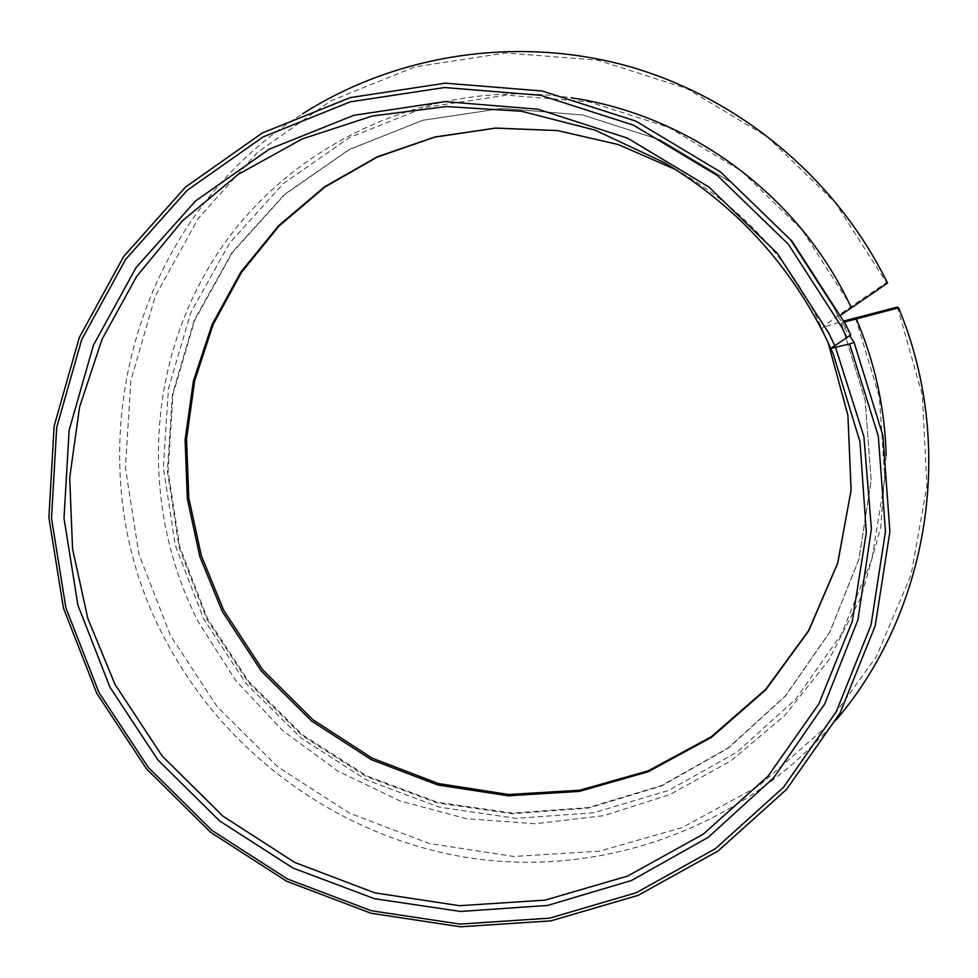 <?xml version="1.0" encoding="UTF-8"?>
<svg xmlns="http://www.w3.org/2000/svg" width="978" height="978" viewBox="0 0 978 978"><rect width="100%" height="100%" fill="white"/><g stroke="black" fill="none" stroke-linecap="round" stroke-linejoin="round"><path stroke-width="0.73" stroke-dasharray="4.89 3.67" d="M844.527 322.043L841.373 323.363L849.674 335.821M850.75 334.989L838.586 317.165L840.921 315.014M897.474 307.08L922.376 395.246L926.899 486.054L911.117 574.746L876.251 656.813L824.466 728.304L758.72 785.982L682.485 827.449L599.551 851.166L513.853 856.471L429.244 843.501L349.403 813.109L277.715 766.813L217.189 706.703L170.38 635.382L138.876 554.049L125.416 467.753L130.881 380.369L155.368 295.967L198.118 218.632L257.495 152.36L330.943 100.758L415.039 66.883L505.589 52.971L597.851 60.196L686.764 88.57L767.363 136.786L835.041 202.312L886.508 282.593L850.603 306.909C833.036 318.926 823.525 326.065 822.082 328.351C822.694 327.349 830.004 324.892 843.99 320.98M836.361 719.722C748.06 824.747 608.756 876.276 476.836 858.965C344.855 840.994 226.211 756.642 165.001 638.952C70.55 464.122 126.993 223.118 302.654 113.803M887.523 283.082L886.508 282.593M666.972 164.194L684.148 174.414C742.216 209.206 786.471 256.872 816.911 317.398L832.718 352.765M841.373 323.376L865.224 400.479L871.141 480.406L859.051 558.939L829.882 632.032L785.456 696.104L728.292 748.182L661.458 786.006L588.328 808.085L512.423 813.72L437.239 802.938L366.151 776.483L302.263 735.676L248.351 682.412L206.761 619.05L179.084 547.301L167.397 471.237L172.434 394.317L194.243 320.161L232.092 252.373L284.488 194.463L349.097 149.536L422.899 120.221L502.203 108.387L582.864 115.001L660.529 140.025L730.884 182.275L789.98 239.549L834.54 308.681L838.586 317.165L834.54 308.681L789.943 239.5L730.798 182.214L660.394 139.964L582.705 114.988L502.069 108.424L422.838 120.306L349.158 149.658L284.684 194.585L232.458 252.446L194.744 320.136L173.045 394.171L168.069 470.944L179.781 546.873L207.422 618.487L248.95 681.776L302.777 734.991L366.567 775.774L437.533 802.266L512.582 813.097L588.377 807.559L661.421 785.603L728.194 747.925L785.334 695.981L829.772 632.02L858.977 558.988L871.117 480.479L865.237 400.528L841.373 323.363M886.141 455.442L880.677 527.692L861.19 596.861L828.684 660.26L784.674 715.541L731.043 760.774L670.016 794.478L603.939 815.652L535.272 823.757L466.494 818.733L399.978 800.958L337.972 771.165L282.556 730.48L235.551 680.309L198.558 622.363C138.876 506.164 145.588 359.598 219.989 249.745C294.5 140.221 433.829 77.213 571.115 97.788M855.53 317.899L879.381 396.995L884.87 478.841L871.948 559.135L841.63 633.768L795.786 699.099L737.033 752.094L668.487 790.481L593.585 812.791L515.944 818.329L439.098 807.131L366.481 779.943L301.236 738.158L246.175 683.683L203.668 618.915L175.319 545.431L163.326 467.496L168.46 388.669L190.783 312.642L229.561 243.119L283.241 183.681L349.476 137.531L425.161 107.372L506.518 95.159L589.282 101.871L668.976 127.482L741.177 170.808L801.826 229.549L847.523 300.503L850.603 306.909"/><path stroke-width="1.47" d="M849.613 343.926L830.799 348.449L833.268 354.048L860.004 441.909L866.325 532.704L852.193 621.617L818.757 704.05L768.146 776.006L703.28 834.161L627.656 876.056L545.076 900.139L459.513 905.701L374.855 892.865L294.843 862.498L222.911 816.141L162.103 755.921L115.025 684.441L87.861 618.597L72.555 549.037L69.695 477.826L79.548 407.178L102.018 339.317L136.614 276.481L182.446 220.832L238.204 174.39L302.202 138.949L372.373 115.979L446.347 106.553L521.482 111.247L595.052 130.111L664.294 162.605C734.368 204.61 787.791 262.153 824.564 335.234L830.799 348.449L850.75 334.989L845.872 324.745L792.058 241.248L720.664 172.067L635.749 121.076L542.191 90.991L445.259 83.167L350.271 97.604L262.214 133.032L185.49 187.079L123.631 256.542L79.291 337.581L54.145 426.041L48.9 517.631L63.436 608.096L96.798 693.414L146.504 768.818L210.686 832.339L286.615 881.239L371.078 913.256L460.467 926.789L550.846 920.873L638.084 895.383L718.011 851.019L786.544 789.429L839.98 713.206L875.2 625.847L889.894 531.641L882.865 435.454L854.124 342.471L849.613 343.926L878.293 436.102L885.457 531.506L871.043 624.991L836.263 711.715L783.366 787.424L715.456 848.635L636.213 892.755L549.673 918.146L459.99 924.088L371.273 910.726L287.422 878.99L212.043 830.481L148.326 767.437L98.986 692.607L65.893 607.974L51.492 518.23L56.712 427.386L81.675 339.659L125.673 259.317L187.03 190.465L263.131 136.896L350.43 101.81L444.611 87.531L540.712 95.318L633.451 125.16L717.62 175.71L788.39 244.292L841.74 327.068L846.911 337.936M835.591 347.52L863.916 436.653L871.398 529.049L857.95 619.722L824.698 703.989L773.794 777.657L708.219 837.339L631.531 880.469L547.656 905.42L460.638 911.459L374.488 898.709L293.021 868.061L219.769 821.055L157.849 759.882L109.952 687.204L77.91 605.174L64.01 518.193L69.145 430.186L93.423 345.234L136.125 267.483L195.612 200.906L269.329 149.157L353.853 115.306L444.978 101.602L537.9 109.218L627.57 138.142L708.928 187.055L777.339 253.363L828.928 333.376L834.906 346.016M849.674 335.821L854.124 342.471M840.921 315.014L887.523 283.082L886.985 281.957C835.493 177.751 738.732 97.445 627.827 66.113C516.702 35.367 396.298 54.206 302.654 113.803M843.99 320.98L897.474 307.08L898.586 307.801C956.264 446.225 928.99 610.785 836.361 719.722M898.586 307.801L844.527 322.043M571.115 97.788C688.133 114.805 795.847 193.399 848.158 301.151L851.276 307.63M828.073 342.508L847.914 415.259L851.129 490.064L837.767 563.096L808.782 630.724L765.884 689.698L711.434 737.363L648.243 771.703L579.428 791.385L508.218 795.799L437.814 784.992L371.322 759.661L311.603 721.055L261.187 670.896L222.238 611.397L199.867 556.653L187.336 498.841L185.123 439.672L193.412 380.968L212.079 324.549L240.698 272.251L278.51 225.832L324.439 186.896L377.092 156.896L434.794 137.006L495.65 128.069L557.558 130.563L618.341 144.561L675.822 169.659L618.267 144.536L557.448 130.575L495.577 128.13L434.819 137.128L377.276 157.067L324.83 187.067L279.146 225.942L241.578 272.263L213.18 324.403L194.683 380.625L186.529 439.11L188.803 498.046L201.334 555.651L223.644 610.186L262.471 669.539L312.703 719.6L372.215 758.182L438.462 783.561L508.597 794.478L579.587 790.261L648.206 770.835L711.25 736.789L765.652 689.417L808.574 630.676L837.633 563.218L851.08 490.235L847.926 415.381L828.073 342.508M856.251 318.718C874.955 362.655 884.919 408.229 886.141 455.442M833.268 354.048L832.718 352.765M664.294 162.605L666.972 164.194"/></g></svg>

